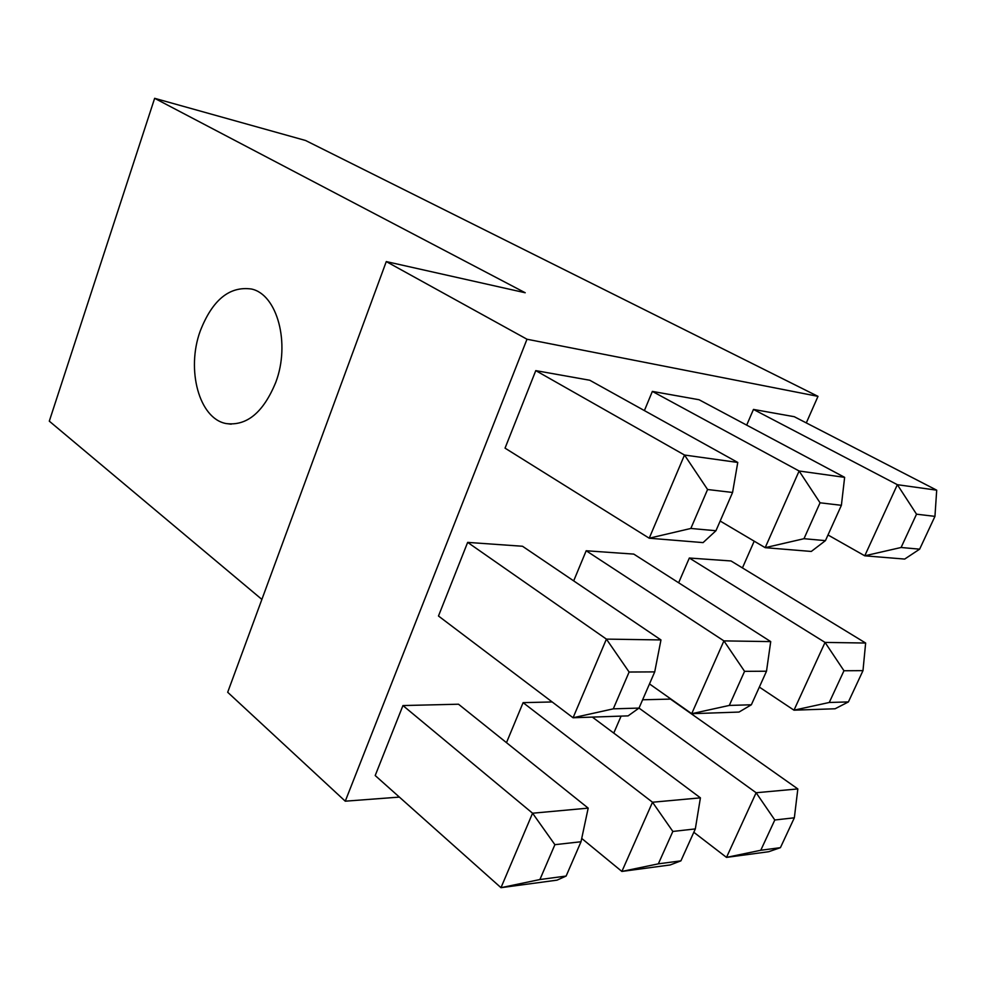 <?xml version="1.0" encoding="UTF-8"?>
<svg xmlns="http://www.w3.org/2000/svg" width="986" height="986" viewBox="0 0 986 986"><rect width="100%" height="100%" fill="white"/><g stroke="black" fill="none" stroke-linecap="round" stroke-linejoin="round"><path stroke-width="1.48" d="M200.207 331.099C212.347 299.966 229.43 285.94 251.455 289.021C277.202 294.333 290.599 343.411 275.76 382.383C263.324 412.53 246.746 426.248 226.028 423.536C199.061 418.545 186.095 369.664 200.207 331.099M780.419 847.664L794.346 817.801L774.799 819.995L760.773 850.265L780.419 847.664L768.636 851.731L726.497 857.389L756.126 792.744L639.014 708.084L654.716 671.885L629.117 672.033L606.415 639.113L660.965 639.939L522.506 546.256L467.66 542.386L438.474 616.004L573.063 717.759L606.415 639.113L467.66 542.386M825.442 540.636L841.391 505.313L820.056 502.798L803.984 538.701L825.442 540.636L811.293 551.445L765.185 547.674L799.116 471L844.632 477.347L699.062 399.737L652.362 391.405L644.4 410.583M552.16 701.958L523.098 702.648L506.484 742.668M848.404 701.921L862.984 670.64L843.967 670.751L829.263 702.476L848.404 701.921L835.093 708.774L793.989 710.179L825.048 642.416L865.646 643.032L731.033 560.96L689.325 558.027L678.651 582.763M399.379 797.095L345.26 801.187L526.992 339.233L817.998 396.36L806.302 422.908M754.204 541.178L742.433 567.911M774.799 819.995L756.126 792.744L797.834 788.936L670.492 699.099L642.613 699.777M621.094 716.107L613.76 733.091M919.642 549.165L934.95 516.368L916.524 514.187L901.093 547.489L919.642 549.165L904.68 559.074L864.759 555.808L897.359 484.693L936.7 490.178L794.248 416.696L753.464 409.424L746.685 425.126M751.357 704.78L766.504 671.22L744.566 671.343L729.295 705.434L751.357 704.78L739.019 712.065L691.704 713.691L723.921 640.888L770.719 641.603L633.788 554.107L586.189 550.755L573.679 580.877M554.896 844.682L539.909 879.537L566.124 876.061L581.013 841.748L554.896 844.682L532.576 813.216L588.186 808.126L458.502 704.214L402.954 705.557L375.198 775.538L500.987 887.683L532.576 813.216L402.954 705.557M707.578 489.512L690.841 528.459L715.959 530.727L732.573 492.47L707.578 489.512L684.506 455.027L737.762 462.446L589.776 380.251L535.78 370.625L505.042 448.149L649.219 538.208L684.506 455.027L535.78 370.625M345.26 801.187L227.692 692.271L386.278 261.586L525.218 292.756L154.642 98.317L305.561 140.493L817.998 396.36M386.278 261.586L526.992 339.233M154.642 98.317L49.3 421.158L261.882 599.414M760.773 850.265L726.497 857.389L693.811 832.27M794.346 817.801L797.834 788.936M843.967 670.751L825.048 642.416L689.325 558.027M829.263 702.476L793.989 710.179L759.343 687.094M916.524 514.187L897.359 484.693L753.464 409.424M901.093 547.489L864.759 555.808L828.006 534.979M680.919 860.852L695.327 828.918L672.846 831.444L658.34 863.847L680.919 860.852L670.233 864.944L621.883 871.439L652.51 802.234L700.417 797.847L592.352 717.093M672.846 831.444L652.51 802.234L523.098 702.648M658.34 863.847L621.883 871.439L581.715 838.433M744.566 671.343L723.921 640.888L586.189 550.755M729.295 705.434L691.704 713.691L649.491 683.914M820.056 502.798L799.116 471L652.362 391.405M803.984 538.701L765.185 547.674L720.174 521.039M566.124 876.061L557.016 880.153L500.987 887.683L539.909 879.537M628.107 715.873L573.063 717.759L613.292 708.848L639.002 708.084L628.107 715.873M629.117 672.033L613.292 708.848M715.959 530.727L703.08 542.608L649.219 538.208L690.841 528.459M862.984 670.64L865.646 643.032M934.95 516.368L936.7 490.178M695.327 828.918L700.417 797.847M766.504 671.22L770.719 641.603M841.391 505.313L844.632 477.347M581.013 841.748L588.186 808.126M654.716 671.885L660.965 639.939M732.573 492.47L737.762 462.446M226.028 423.536L231.217 424.177"/></g></svg>
